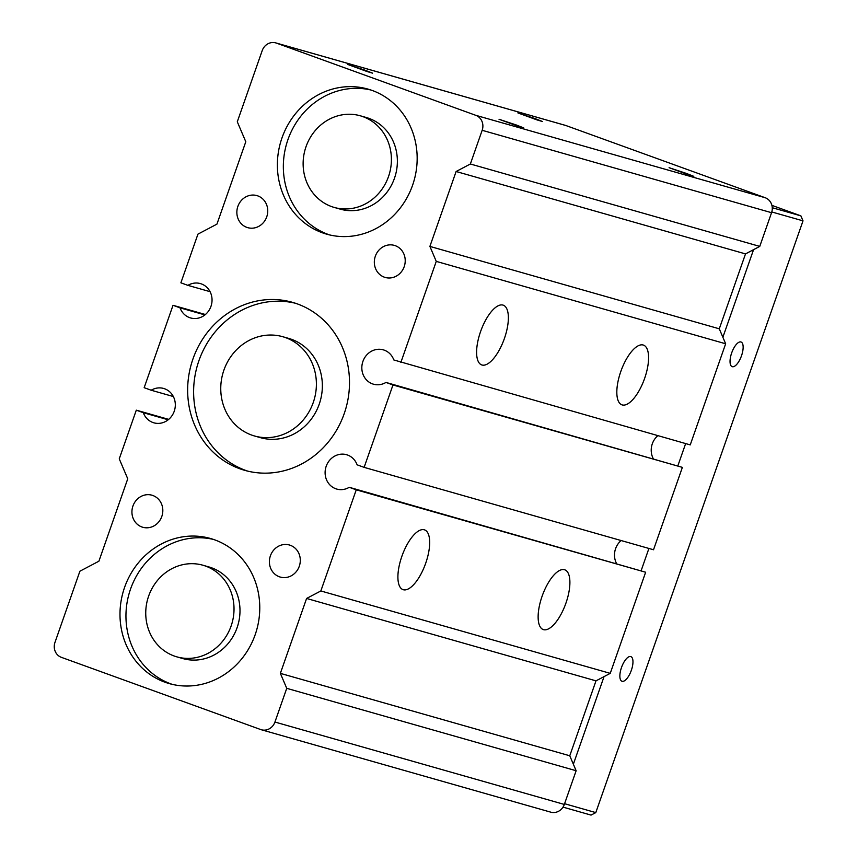 <?xml version="1.0" encoding="UTF-8"?>
<svg xmlns="http://www.w3.org/2000/svg" width="858" height="858" viewBox="0 0 858 858"><rect width="100%" height="100%" fill="white"/><g stroke="black" fill="none" stroke-linecap="round" stroke-linejoin="round"><path stroke-width="1.29" d="M516.323 125L499.034 119.273L518.135 126.244L523.766 127.928L516.323 125M365.1 70.227L347.822 64.489L366.913 71.471L372.544 73.155L365.1 70.227M535.156 118.64L517.878 112.913L536.979 119.895L542.599 121.568L535.156 118.64M686.379 173.423L669.09 167.685L688.191 174.667L693.822 176.351L686.379 173.423M275.783 42.9L565.175 125.3A11.905 10.961 105.9 0 1 565.851 125.515L765.186 197.726A11.905 10.961 105.9 0 1 771.557 212.698L759.759 246.396L745.505 253.904L719.283 328.807L725.654 343.779L690.24 444.894L393.833 359.963A17.868 16.441 -74.1 0 0 384.277 350.161A17.868 16.441 -74.1 0 0 383.269 349.839A17.868 16.441 -74.1 0 0 362.73 361.969A17.868 16.441 -74.1 0 0 372.469 383.869A17.868 16.441 -74.1 0 0 373.487 384.202A17.868 16.441 -74.1 0 0 385.971 382.432L392.975 384.974L364.124 467.363L357.11 464.821A17.868 16.441 -74.1 0 0 347.554 455.03A17.868 16.441 -74.1 0 0 346.546 454.708A17.868 16.441 -74.1 0 0 326.008 466.827A17.868 16.441 -74.1 0 0 335.746 488.738A17.868 16.441 -74.1 0 0 336.754 489.071A17.868 16.441 -74.1 0 0 349.249 487.301L356.252 489.832L320.838 590.958L306.596 598.455L280.362 673.369L286.744 688.33L274.935 722.039A11.905 10.961 105.9 0 1 261.368 729.761A11.905 10.961 105.9 0 1 260.693 729.547L61.358 657.335A11.905 10.961 105.9 0 1 54.987 642.363L79.901 571.203L98.895 561.207L127.745 478.807L119.251 458.848L136.304 410.167L143.307 412.698A17.868 16.441 -74.1 0 0 152.874 422.49A17.868 16.441 -74.1 0 0 153.882 422.822A17.868 16.441 -74.1 0 0 174.421 410.692A17.868 16.441 -74.1 0 0 164.672 388.792A17.868 16.441 -74.1 0 0 163.663 388.459A17.868 16.441 -74.1 0 0 151.18 390.229L144.165 387.687L173.026 305.298L180.03 307.84A17.868 16.441 -74.1 0 0 189.597 317.632A17.868 16.441 -74.1 0 0 190.605 317.953A17.868 16.441 -74.1 0 0 211.143 305.834A17.868 16.441 -74.1 0 0 201.394 283.923A17.868 16.441 -74.1 0 0 200.386 283.59A17.868 16.441 -74.1 0 0 187.902 285.36L180.888 282.818L197.941 234.137L216.935 224.131L245.796 141.742L237.291 121.782L262.205 50.622A11.905 10.961 105.9 0 1 275.783 42.9A11.905 10.961 105.9 0 1 276.458 43.115L475.793 115.326A11.905 10.961 105.9 0 1 482.164 130.298L470.366 163.996L456.113 171.503L429.89 246.407L436.261 261.379L400.847 362.494M372.19 90.455A75.418 69.423 -74.1 0 0 367.921 89.082A75.418 69.423 -74.1 0 0 281.199 140.272A75.418 69.423 -74.1 0 0 322.351 232.775A75.418 69.423 -74.1 0 0 326.619 234.148A75.418 69.423 -74.1 0 0 413.341 182.958A75.418 69.423 -74.1 0 0 372.19 90.455M214.8 539.886A75.418 69.423 -74.1 0 0 210.532 538.502A75.418 69.423 -74.1 0 0 123.809 589.703A75.418 69.423 -74.1 0 0 164.961 682.207A75.418 69.423 -74.1 0 0 169.23 683.579A75.418 69.423 -74.1 0 0 255.952 632.389A75.418 69.423 -74.1 0 0 214.8 539.886M297.426 303.936A87.334 80.384 -74.1 0 0 292.492 302.338A87.334 80.384 -74.1 0 0 192.074 361.615A87.334 80.384 -74.1 0 0 239.714 468.725A87.334 80.384 -74.1 0 0 244.659 470.323A87.334 80.384 -74.1 0 0 345.077 411.046A87.334 80.384 -74.1 0 0 297.426 303.936M152.885 495.516A16.667 15.347 -74.1 0 0 151.941 495.205A16.667 15.347 -74.1 0 0 132.775 506.52A16.667 15.347 -74.1 0 0 141.87 526.973A16.667 15.347 -74.1 0 0 142.814 527.273A16.667 15.347 -74.1 0 0 161.98 515.958A16.667 15.347 -74.1 0 0 152.885 495.516M257.808 195.892A16.667 15.347 -74.1 0 0 256.864 195.592A16.667 15.347 -74.1 0 0 237.698 206.907A16.667 15.347 -74.1 0 0 246.793 227.349A16.667 15.347 -74.1 0 0 247.737 227.66A16.667 15.347 -74.1 0 0 266.902 216.345A16.667 15.347 -74.1 0 0 257.808 195.892M395.281 245.688A16.667 15.347 -74.1 0 0 394.337 245.388A16.667 15.347 -74.1 0 0 375.171 256.703A16.667 15.347 -74.1 0 0 384.266 277.145A16.667 15.347 -74.1 0 0 385.21 277.456A16.667 15.347 -74.1 0 0 404.375 266.141A16.667 15.347 -74.1 0 0 395.281 245.688M290.358 545.313A16.667 15.347 -74.1 0 0 289.414 545.002A16.667 15.347 -74.1 0 0 270.238 556.316A16.667 15.347 -74.1 0 0 279.343 576.769A16.667 15.347 -74.1 0 0 280.287 577.069A16.667 15.347 -74.1 0 0 299.453 565.754A16.667 15.347 -74.1 0 0 290.358 545.313M349.249 487.301L645.645 572.232L610.242 673.358L595.988 680.855L569.766 755.769L576.136 770.731L564.328 804.439A11.905 10.961 105.9 0 1 550.761 812.161L261.368 729.761M657.85 435.671A17.868 16.441 -74.1 0 0 653.195 458.515M385.971 382.432L682.378 467.374L653.517 549.764L364.124 467.363M621.128 540.54A17.868 16.441 -74.1 0 0 616.473 563.384M180.03 307.84L204.923 314.918M480.555 331.649A31.757 12.387 109.9 0 0 481.67 364.907A31.757 12.387 109.9 0 0 504.418 338.449A31.757 12.387 109.9 0 0 503.303 305.191A31.757 12.387 109.9 0 0 480.555 331.649M620.774 371.578A31.757 12.387 109.9 0 0 621.889 404.826A31.757 12.387 109.9 0 0 644.637 378.367A31.757 12.387 109.9 0 0 643.521 345.12A31.757 12.387 109.9 0 0 620.774 371.578M436.261 261.379L725.654 343.779M392.975 384.974L682.378 467.374M143.307 412.698L168.2 419.787M401.855 556.359A31.757 12.387 109.9 0 0 402.97 589.618A31.757 12.387 109.9 0 0 425.729 563.159A31.757 12.387 109.9 0 0 424.603 529.901A31.757 12.387 109.9 0 0 401.855 556.359M542.084 596.289A31.757 12.387 109.9 0 0 543.2 629.547A31.757 12.387 109.9 0 0 565.948 603.088A31.757 12.387 109.9 0 0 564.832 569.83A31.757 12.387 109.9 0 0 542.084 596.289M356.252 489.832L645.645 572.232M320.838 590.958L610.242 673.358M173.026 305.298L205.416 314.521M286.744 688.33L576.136 770.731M295.452 303.249A87.334 80.384 -74.1 0 0 197.544 364.929A87.334 80.384 -74.1 0 0 245.688 470.42A87.334 80.384 -74.1 0 0 247.662 471.106M136.304 410.167L168.694 419.38M187.902 285.36L210.071 291.677M456.113 171.503L745.505 253.904M429.89 246.407L719.283 328.807M280.362 673.369L569.766 755.769M151.18 390.229L173.348 396.546M306.596 598.455L595.988 680.855M470.366 163.996L759.759 246.396M213.492 539.425A75.418 69.423 -74.1 0 0 129.279 593.007A75.418 69.423 -74.1 0 0 170.924 683.901A75.418 69.423 -74.1 0 0 172.233 684.362M370.881 90.004A75.418 69.423 -74.1 0 0 286.669 143.586A75.418 69.423 -74.1 0 0 328.314 234.47A75.418 69.423 -74.1 0 0 329.622 234.931M254.44 435.961L260.414 437.655A51.609 47.501 -74.1 0 0 319.744 402.638A51.609 47.501 -74.1 0 0 291.591 339.339A51.609 47.501 -74.1 0 0 288.674 338.395L282.7 336.701A51.609 47.501 -74.1 0 0 223.37 371.729A51.609 47.501 -74.1 0 0 251.523 435.017A51.609 47.501 -74.1 0 0 254.44 435.961A51.609 47.501 -74.1 0 0 313.781 400.933A51.609 47.501 -74.1 0 0 285.628 337.644A51.609 47.501 -74.1 0 0 282.7 336.701M176.834 656.853L182.808 658.558A47.63 43.844 -74.1 0 0 237.58 626.222A47.63 43.844 -74.1 0 0 211.583 567.803A47.63 43.844 -74.1 0 0 208.891 566.934L202.928 565.229A47.63 43.844 -74.1 0 0 148.155 597.565A47.63 43.844 -74.1 0 0 174.142 655.984A47.63 43.844 -74.1 0 0 176.834 656.853A47.63 43.844 -74.1 0 0 231.606 624.527A47.63 43.844 -74.1 0 0 205.62 566.098A47.63 43.844 -74.1 0 0 202.928 565.229M334.223 207.432L340.186 209.127A47.63 43.844 -74.1 0 0 394.959 176.791A47.63 43.844 -74.1 0 0 368.972 118.372A47.63 43.844 -74.1 0 0 366.28 117.503L360.317 115.798A47.63 43.844 -74.1 0 0 305.545 148.134A47.63 43.844 -74.1 0 0 331.531 206.564A47.63 43.844 -74.1 0 0 334.223 207.432A47.63 43.844 -74.1 0 0 388.996 175.096A47.63 43.844 -74.1 0 0 363.009 116.677A47.63 43.844 -74.1 0 0 360.317 115.798M731.67 352.928A13.095 5.105 109.9 0 0 732.131 366.645A13.095 5.105 109.9 0 0 741.516 355.727A13.095 5.105 109.9 0 0 741.055 342.01A13.095 5.105 109.9 0 0 731.67 352.928M621.492 667.524A13.095 5.105 109.9 0 0 621.953 681.241A13.095 5.105 109.9 0 0 631.338 670.334A13.095 5.105 109.9 0 0 630.877 656.617A13.095 5.105 109.9 0 0 621.492 667.524M771.792 211.958L803.013 220.849L595.795 812.601L591.044 815.1L563.03 807.121M753.56 249.667L722.876 337.258M685.649 443.586L677.884 465.744M648.916 548.455L641.162 570.613M604.043 676.619L573.359 764.221M564.585 803.71L595.795 812.601M772.264 207.711L800.889 215.862L803.013 220.849M771.9 205.362L800.889 215.862M276.458 43.115L565.851 125.515M475.793 115.326L765.186 197.726M482.164 130.298L771.557 212.698M274.935 722.039L564.328 804.439"/></g></svg>
